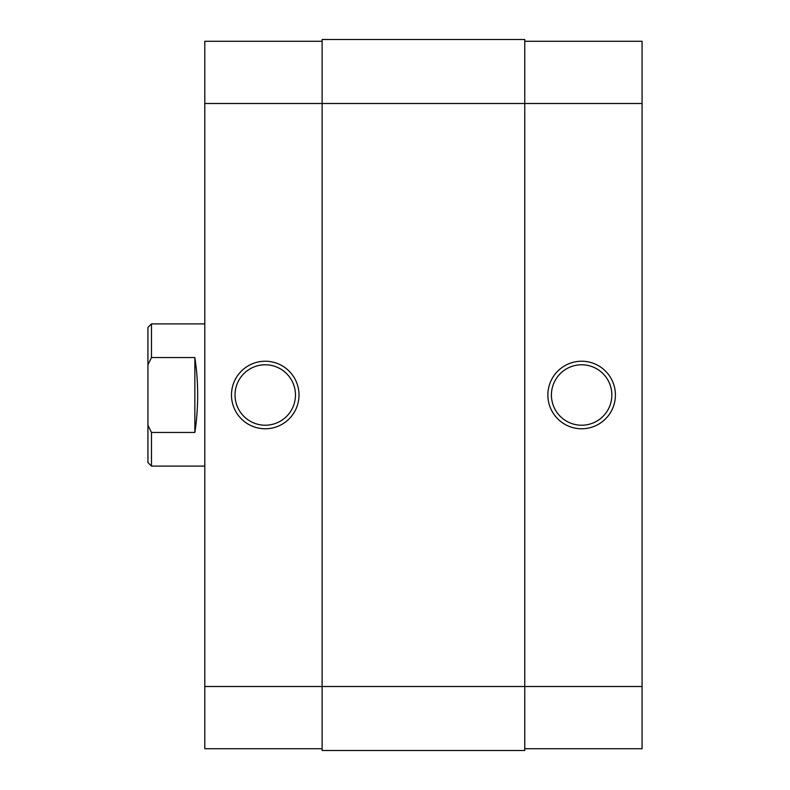 <?xml version="1.0" encoding="UTF-8"?>
<svg xmlns="http://www.w3.org/2000/svg" width="790" height="790" viewBox="0 0 790 790"><rect width="100%" height="100%" fill="white"/><g stroke="black" fill="none" stroke-linecap="round" stroke-linejoin="round"><path stroke-width="1.19" d="M147.928 327.455L151.483 323.9L151.483 357.544L147.928 364.832L147.928 327.455M204.808 323.9L151.483 323.9M194.853 357.544L194.853 432.456C198.606 407.482 198.606 382.518 194.853 357.544L151.483 357.544M194.853 432.456L151.483 432.456L151.483 466.1L204.808 466.1M151.483 466.1L147.928 462.545L147.928 425.168L151.483 432.456M147.928 364.832L147.928 425.168M265.243 361.228A33.773 33.773 0 0 1 299.015 395A33.773 33.773 0 0 1 265.243 428.773A33.773 33.773 0 0 1 231.47 395A33.773 33.773 0 0 1 265.243 361.228M265.243 425.218A30.218 30.218 0 0 0 295.46 395A30.218 30.218 0 0 0 265.243 364.782A30.218 30.218 0 0 0 235.025 395A30.218 30.218 0 0 0 265.243 425.218M322.123 748.723L204.808 748.723L204.808 686.51L322.123 686.51L322.123 39.5L524.758 39.5L524.758 686.51L642.073 686.51L642.073 103.49L204.808 103.49L204.808 686.51M204.808 103.49L204.808 41.277L322.123 41.277M581.638 428.773A33.773 33.773 0 0 1 547.865 395A33.773 33.773 0 0 1 581.638 361.228A33.773 33.773 0 0 1 615.41 395A33.773 33.773 0 0 1 581.638 428.773M581.638 364.782A30.218 30.218 0 0 0 551.42 395A30.218 30.218 0 0 0 581.638 425.218A30.218 30.218 0 0 0 611.855 395A30.218 30.218 0 0 0 581.638 364.782M524.758 41.277L642.073 41.277L642.073 103.49M642.073 686.51L642.073 748.723L524.758 748.723M322.123 750.5L322.123 686.51L524.758 686.51L524.758 750.5L322.123 750.5"/></g></svg>
